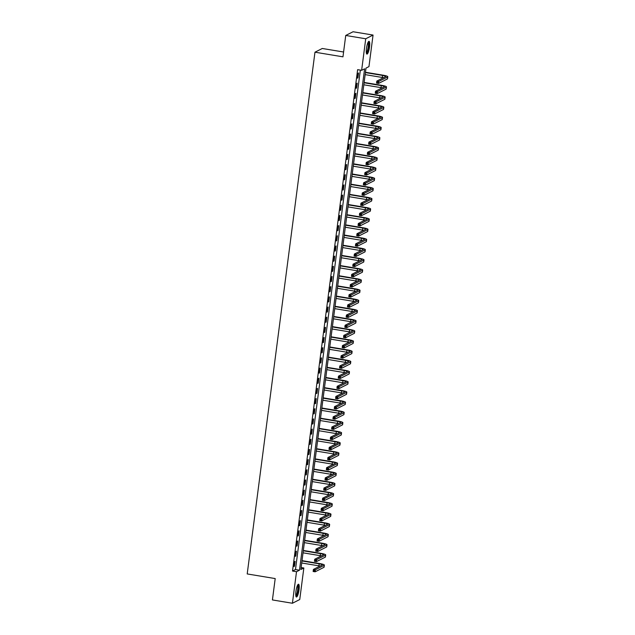 <?xml version="1.0" encoding="UTF-8"?>
<svg xmlns="http://www.w3.org/2000/svg" width="635" height="635" viewBox="0 0 635 635"><rect width="100%" height="100%" fill="white"/><g stroke="black" fill="none" stroke-linecap="round" stroke-linejoin="round"><path stroke-width="0.95" d="M295.942 591.391A6.477 1.413 -80.6 0 1 298.537 584.216A6.477 1.413 -80.6 0 1 299.029 589.82A6.477 1.413 -80.6 0 1 296.426 597.003A6.477 1.413 -80.6 0 1 295.942 591.391M366.451 48.49A6.477 1.413 -80.6 0 1 369.054 41.315A6.477 1.413 -80.6 0 1 369.538 46.919A6.477 1.413 -80.6 0 1 366.935 54.094A6.477 1.413 -80.6 0 1 366.451 48.49M343.591 52.006L322.286 48.482L314.968 52.197L247.205 573.937L275.201 578.572L272.423 599.94L292.417 603.25L296.513 571.706L299.482 570.206L364.601 68.81L361.632 70.318L365.728 38.775L373.055 35.06L368.959 66.604L365.99 68.112L300.871 569.5L303.84 567.992L299.744 599.535L292.417 603.25M314.968 52.197L342.963 56.832L345.734 35.465L353.06 31.75L373.055 35.06M301.125 567.539L303.84 567.992M361.632 70.318L357.632 69.659L292.513 571.048L295.489 569.539L360.355 70.104M358.045 73.247L357.41 78.129L357.91 77.883L358.545 73.001L358.045 73.247M356.727 83.423L356.092 88.305L356.584 88.059L357.219 83.169L356.727 83.423M355.402 93.599L354.767 98.481L355.267 98.227L355.902 93.345L355.402 93.599M354.084 103.775L353.449 108.656L353.941 108.402L354.576 103.521L354.084 103.775M352.758 113.943L352.131 118.832L352.623 118.578L353.258 113.697L352.758 113.943M351.441 124.119L350.806 129.008L351.298 128.754L351.933 123.873L351.441 124.119M350.115 134.295L349.488 139.176L349.98 138.93L350.615 134.041L350.115 134.295M348.798 144.47L348.163 149.352L348.655 149.098L349.29 144.216L348.798 144.47M347.48 154.646L346.845 159.528L347.337 159.274L347.972 154.392L347.48 154.646M346.154 164.814L345.519 169.704L346.012 169.45L346.647 164.568L346.154 164.814M344.837 174.99L344.202 179.88L344.694 179.626L345.329 174.744L344.837 174.99M343.511 185.166L342.876 190.048L343.376 189.802L344.003 184.912L343.511 185.166M342.194 195.342L341.559 200.223L342.051 199.969L342.686 195.088L342.194 195.342M340.868 205.518L340.233 210.399L340.733 210.145L341.36 205.264L340.868 205.518M339.55 215.686L338.915 220.575L339.408 220.321L340.042 215.44L339.55 215.686M338.225 225.862L337.59 230.751L338.09 230.497L338.725 225.615L338.225 225.862M336.907 236.037L336.272 240.919L336.764 240.673L337.399 235.783L336.907 236.037M335.582 246.213L334.947 251.095L335.447 250.849L336.082 245.959L335.582 246.213M334.264 256.389L333.629 261.271L334.121 261.017L334.756 256.135L334.264 256.389M332.938 266.565L332.303 271.447L332.803 271.193L333.438 266.311L332.938 266.565M331.621 276.733L330.986 281.623L331.478 281.368L332.113 276.487L331.621 276.733M330.295 286.909L329.66 291.79L330.16 291.544L330.795 286.655L330.295 286.909M328.978 297.085L328.343 301.966L328.835 301.72L329.47 296.831L328.978 297.085M327.652 307.261L327.017 312.142L327.517 311.888L328.152 307.007L327.652 307.261M326.334 317.436L325.699 322.318L326.192 322.064L326.827 317.183L326.334 317.436M325.009 327.604L324.382 332.494L324.874 332.24L325.509 327.358L325.009 327.604M323.691 337.78L323.056 342.662L323.548 342.416L324.183 337.534L323.691 337.78M322.366 347.956L321.739 352.838L322.231 352.592L322.866 347.702L322.366 347.956M321.048 358.132L320.413 363.014L320.905 362.76L321.54 357.878L321.048 358.132M319.73 368.308L319.095 373.19L319.588 372.935L320.223 368.054L319.73 368.308M318.405 378.476L317.77 383.365L318.262 383.111L318.897 378.23L318.405 378.476M317.087 388.652L316.452 393.533L316.944 393.287L317.579 388.406L317.087 388.652M315.762 398.828L315.127 403.709L315.627 403.463L316.254 398.574L315.762 398.828M314.444 409.003L313.809 413.885L314.301 413.631L314.936 408.75L314.444 409.003M313.118 419.179L312.483 424.061L312.984 423.807L313.611 418.925L313.118 419.179M311.801 429.347L311.166 434.237L311.658 433.983L312.293 429.101L311.801 429.347M310.475 439.523L309.84 444.405L310.34 444.159L310.975 439.277L310.475 439.523M309.158 449.699L308.523 454.581L309.015 454.335L309.65 449.445L309.158 449.699M307.832 459.875L307.197 464.756L307.697 464.502L308.332 459.621L307.832 459.875M306.514 470.051L305.88 474.932L306.372 474.678L307.007 469.797L306.514 470.051M305.189 480.219L304.554 485.108L305.054 484.854L305.689 479.973L305.189 480.219M303.871 490.395L303.236 495.276L303.728 495.03L304.363 490.149L303.871 490.395M302.546 500.57L301.911 505.452L302.411 505.206L303.046 500.317L302.546 500.57M301.228 510.746L300.593 515.628L301.085 515.374L301.72 510.492L301.228 510.746M299.903 520.922L299.268 525.804L299.768 525.55L300.403 520.668L299.903 520.922M298.585 531.09L297.95 535.98L298.442 535.726L299.077 530.844L298.585 531.09M297.259 541.266L296.624 546.156L297.124 545.902L297.759 541.02L297.259 541.266M295.942 551.442L295.307 556.323L295.799 556.077L296.434 551.188L295.942 551.442M294.616 561.618L293.989 566.499L294.481 566.245L295.116 561.364L294.616 561.618M345.734 35.465L365.728 38.775M292.513 571.048L296.513 571.706M295.489 569.539L299.482 570.206M357.457 77.803L357.91 77.883M356.132 87.979L356.584 88.059M354.814 98.155L355.267 98.227M353.489 108.331L353.941 108.402M352.171 118.507L352.623 118.578M350.845 128.675L351.298 128.754M349.528 138.851L349.98 138.93M348.202 149.027L348.655 149.098M346.885 159.202L347.337 159.274M345.559 169.378L346.012 169.45M344.241 179.546L344.694 179.626M342.924 189.722L343.376 189.802M341.598 199.898L342.051 199.969M340.281 210.074L340.733 210.145M338.955 220.25L339.408 220.321M337.637 230.418L338.09 230.497M336.312 240.594L336.764 240.673M334.994 250.769L335.447 250.849M333.669 260.945L334.121 261.017M332.351 271.121L332.803 271.193M331.026 281.289L331.478 281.368M329.708 291.465L330.16 291.544M328.382 301.641L328.835 301.72M327.065 311.817L327.517 311.888M325.739 321.993L326.192 322.064M324.421 332.168L324.874 332.24M323.096 342.336L323.548 342.416M321.778 352.512L322.231 352.592M320.453 362.688L320.905 362.76M319.135 372.864L319.588 372.935M317.81 383.04L318.262 383.111M316.492 393.208L316.944 393.287M315.166 403.384L315.627 403.463M313.849 413.56L314.301 413.631M312.531 423.736L312.984 423.807M311.206 433.911L311.658 433.983M309.888 444.079L310.34 444.159M308.562 454.255L309.015 454.335M307.245 464.431L307.697 464.502M305.919 474.607L306.372 474.678M304.602 484.783L305.054 484.854M303.276 494.951L303.728 495.03M301.958 505.127L302.411 505.206M300.633 515.303L301.085 515.374M299.315 525.478L299.768 525.55M297.99 535.654L298.442 535.726M296.672 545.822L297.124 545.902M295.346 555.998L295.799 556.077M294.029 566.174L294.481 566.245M377.881 82.042L377.079 81.907L376.976 82.725L377.777 82.86L378.817 81.399L378.555 83.439L376.555 83.106L376.817 81.074L378.817 81.399L387.62 76.938A6.231 0.96 7.4 0 0 387.794 76.748A6.231 0.96 7.4 0 0 383.103 75.192L365.45 72.263M365.411 72.588L382.611 75.438A4.151 0.643 -172.6 0 1 385.739 76.478A4.151 0.643 -172.6 0 1 385.62 76.605L376.817 81.074L377.079 81.907M365.141 74.628L382.341 77.478A4.151 0.643 -172.6 0 1 383.476 77.692M377.777 82.86L378.555 83.439L387.35 78.97A6.231 0.96 7.4 0 0 387.533 78.78L387.794 76.748M376.555 83.106L376.976 82.725M376.563 92.218L375.761 92.083L375.65 92.9L376.452 93.028L377.5 91.575L377.23 93.607L375.229 93.281L375.499 91.242L377.5 91.575L386.294 87.106A6.231 0.96 7.4 0 0 386.477 86.916A6.231 0.96 7.4 0 0 381.786 85.36L364.133 82.439M364.085 82.764L381.286 85.614A4.151 0.643 -172.6 0 1 384.413 86.654A4.151 0.643 -172.6 0 1 384.294 86.781L375.499 91.242L375.761 92.083M363.823 84.804L381.024 87.646A4.151 0.643 -172.6 0 1 382.151 87.868M376.452 93.028L377.23 93.607L386.032 89.146A6.231 0.96 7.4 0 0 386.215 88.956L386.477 86.916M375.229 93.281L375.65 92.9M375.237 102.394L374.436 102.259L374.332 103.076L375.134 103.203L376.174 101.751L375.912 103.783L373.912 103.449L374.174 101.417L376.174 101.751L384.977 97.282A6.231 0.96 7.4 0 0 385.151 97.091A6.231 0.96 7.4 0 0 380.46 95.536L362.807 92.615M362.768 92.94L379.968 95.79A4.151 0.643 -172.6 0 1 383.095 96.83A4.151 0.643 -172.6 0 1 382.976 96.957L374.174 101.417L374.436 102.259M362.498 94.972L379.698 97.822A4.151 0.643 -172.6 0 1 380.833 98.036M375.134 103.203L375.912 103.783L384.707 99.322A6.231 0.96 7.4 0 0 384.889 99.131L385.151 97.091M373.912 103.449L374.332 103.076M373.92 112.562L373.118 112.435L373.015 113.244L373.809 113.379L374.856 111.927L374.587 113.959L372.586 113.625L372.856 111.593L374.856 111.927L383.651 107.458A6.231 0.96 7.4 0 0 383.834 107.267A6.231 0.96 7.4 0 0 379.143 105.712L361.49 102.791M361.442 103.116L378.643 105.966A4.151 0.643 -172.6 0 1 381.77 106.998A4.151 0.643 -172.6 0 1 381.651 107.124L372.856 111.593L373.118 112.435M361.18 105.148L378.381 107.998A4.151 0.643 -172.6 0 1 379.508 108.212M373.809 113.379L374.587 113.959L383.389 109.49A6.231 0.96 7.4 0 0 383.572 109.299L383.834 107.267M372.586 113.625L373.015 113.244M372.594 122.738L371.792 122.611L371.689 123.42L372.491 123.555L373.531 122.095L373.269 124.135L371.269 123.801L371.531 121.769L373.531 122.095L382.333 117.634A6.231 0.96 7.4 0 0 382.508 117.443A6.231 0.96 7.4 0 0 377.817 115.887L360.164 112.966M360.124 113.292L377.325 116.134A4.151 0.643 -172.6 0 1 380.452 117.173A4.151 0.643 -172.6 0 1 380.333 117.3L371.531 121.769L371.792 122.611M359.854 115.324L377.055 118.173A4.151 0.643 -172.6 0 1 378.19 118.388M372.491 123.555L373.269 124.135L382.064 119.666A6.231 0.96 7.4 0 0 382.246 119.475L382.508 117.443M371.269 123.801L371.689 123.42M368.205 42.061A5.604 1.222 -80.6 0 1 368.641 42.497A5.604 1.222 -80.6 0 1 368.348 48.935A5.604 1.222 -80.6 0 1 366.379 53.11M366.3 52.618A5.191 1.135 99.4 0 0 367.983 48.22A5.191 1.135 99.4 0 0 368.141 42.815A5.191 1.135 99.4 0 0 367.975 42.513M366.625 53.848A6.437 1.405 99.4 0 0 368.657 48.292A6.437 1.405 99.4 0 0 368.832 41.743A6.437 1.405 99.4 0 0 368.681 41.45M297.696 584.962A5.604 1.222 -80.6 0 1 298.18 589.82A5.604 1.222 -80.6 0 1 295.862 596.019M295.791 595.519A5.191 1.135 99.4 0 0 297.68 589.804A5.191 1.135 99.4 0 0 297.466 585.414M296.116 596.749A6.437 1.405 99.4 0 0 298.379 589.725A6.437 1.405 99.4 0 0 298.172 584.351M371.277 132.913L370.475 132.778L370.372 133.596L371.165 133.731L372.213 132.27L371.943 134.31L369.943 133.977L370.213 131.945L372.213 132.27L381.008 127.81A6.231 0.96 7.4 0 0 381.19 127.619A6.231 0.96 7.4 0 0 376.499 126.063L358.846 123.134M358.799 123.46L375.999 126.309A4.151 0.643 -172.6 0 1 379.127 127.349A4.151 0.643 -172.6 0 1 379.008 127.476L370.213 131.945L370.475 132.778M358.537 125.5L375.737 128.349A4.151 0.643 -172.6 0 1 376.865 128.564M371.165 133.731L371.943 134.31L380.746 129.842A6.231 0.96 7.4 0 0 380.929 129.651L381.19 127.619M369.943 133.977L370.372 133.596M369.951 143.089L369.149 142.954L369.046 143.772L369.848 143.899L370.888 142.446L370.626 144.478L368.625 144.153L368.887 142.113L370.888 142.446L379.69 137.978A6.231 0.96 7.4 0 0 379.865 137.787A6.231 0.96 7.4 0 0 375.174 136.231L357.521 133.31M357.481 133.636L374.682 136.485A4.151 0.643 -172.6 0 1 377.809 137.525A4.151 0.643 -172.6 0 1 377.69 137.652L368.887 142.113L369.149 142.954M357.219 135.676L374.412 138.517A4.151 0.643 -172.6 0 1 375.547 138.74M369.848 143.899L370.626 144.478L379.428 140.017A6.231 0.96 7.4 0 0 379.603 139.827L379.865 137.787M368.625 144.153L369.046 143.772M368.633 153.265L367.832 153.13L367.728 153.948L368.522 154.075L369.57 152.622L369.3 154.654L367.3 154.329L367.57 152.289L369.57 152.622L378.365 148.153A6.231 0.96 7.4 0 0 378.547 147.963A6.231 0.96 7.4 0 0 373.856 146.407L356.203 143.486M356.156 143.812L373.356 146.661A4.151 0.643 -172.6 0 1 376.491 147.701A4.151 0.643 -172.6 0 1 376.365 147.828L367.57 152.289L367.832 153.13M355.894 145.844L373.094 148.693A4.151 0.643 -172.6 0 1 374.229 148.915M368.522 154.075L369.3 154.654L378.103 150.193A6.231 0.96 7.4 0 0 378.285 150.003L378.547 147.963M367.3 154.329L367.728 153.948M367.308 163.441L366.506 163.306L366.403 164.116L367.205 164.251L368.244 162.798L367.983 164.83L365.982 164.497L366.244 162.465L368.244 162.798L377.047 158.329A6.231 0.96 7.4 0 0 377.23 158.139A6.231 0.96 7.4 0 0 372.531 156.583L354.878 153.662M354.838 153.987L372.039 156.837A4.151 0.643 -172.6 0 1 375.166 157.869A4.151 0.643 -172.6 0 1 375.047 157.996L366.244 162.465L366.506 163.306M354.576 156.019L371.777 158.869A4.151 0.643 -172.6 0 1 372.904 159.083M367.205 164.251L367.983 164.83L376.785 160.361A6.231 0.96 7.4 0 0 376.96 160.171L377.23 158.139M365.982 164.497L366.403 164.116M365.99 173.609L365.188 173.482L365.085 174.292L365.879 174.427L366.927 172.966L366.657 175.006L364.665 174.673L364.927 172.641L366.927 172.966L375.722 168.505A6.231 0.96 7.4 0 0 375.904 168.315A6.231 0.96 7.4 0 0 371.213 166.759L353.56 163.838M353.512 164.163L370.713 167.005A4.151 0.643 -172.6 0 1 373.848 168.045A4.151 0.643 -172.6 0 1 373.721 168.172L364.927 172.641L365.188 173.482M353.25 166.195L370.451 169.045A4.151 0.643 -172.6 0 1 371.586 169.259M365.879 174.427L366.657 175.006L375.46 170.537A6.231 0.96 7.4 0 0 375.642 170.347L375.904 168.315M364.665 174.673L365.085 174.292M364.665 183.785L363.863 183.65L363.76 184.468L364.561 184.602L365.601 183.142L365.339 185.182L363.339 184.848L363.601 182.816L365.601 183.142L374.404 178.681A6.231 0.96 7.4 0 0 374.587 178.491A6.231 0.96 7.4 0 0 369.887 176.935L352.234 174.006M352.195 174.331L369.395 177.181A4.151 0.643 -172.6 0 1 372.523 178.221A4.151 0.643 -172.6 0 1 372.404 178.348L363.601 182.816L363.863 183.65M351.933 176.371L369.133 179.221A4.151 0.643 -172.6 0 1 370.261 179.435M364.561 184.602L365.339 185.182L374.142 180.713A6.231 0.96 7.4 0 0 374.317 180.523L374.587 178.491M363.339 184.848L363.76 184.468M363.347 193.961L362.545 193.826L362.442 194.643L363.236 194.77L364.284 193.318L364.014 195.35L362.021 195.024L362.283 192.984L364.284 193.318L373.078 188.849A6.231 0.96 7.4 0 0 373.261 188.659A6.231 0.96 7.4 0 0 368.57 187.103L350.917 184.182M350.869 184.507L368.07 187.357A4.151 0.643 -172.6 0 1 371.205 188.397A4.151 0.643 -172.6 0 1 371.086 188.524L362.283 192.984L362.545 193.826M350.607 186.547L367.808 189.389A4.151 0.643 -172.6 0 1 368.943 189.611M363.236 194.77L364.014 195.35L372.816 190.889A6.231 0.96 7.4 0 0 372.999 190.698L373.261 188.659M362.021 195.024L362.442 194.643M362.021 204.137L361.228 204.002L361.117 204.819L361.918 204.946L362.958 203.494L362.696 205.526L360.696 205.2L360.958 203.16L362.958 203.494L371.761 199.025A6.231 0.96 7.4 0 0 371.943 198.834A6.231 0.96 7.4 0 0 367.244 197.279L349.591 194.358M349.552 194.683L366.752 197.533A4.151 0.643 -172.6 0 1 369.88 198.572A4.151 0.643 -172.6 0 1 369.76 198.699L360.958 203.16L361.228 204.002M349.29 196.715L366.49 199.565A4.151 0.643 -172.6 0 1 367.617 199.787M361.918 204.946L362.696 205.526L371.499 201.065A6.231 0.96 7.4 0 0 371.673 200.874L371.943 198.834M360.696 205.2L361.117 204.819M360.704 214.312L359.902 214.178L359.799 214.987L360.601 215.122L361.64 213.67L361.378 215.702L359.378 215.368L359.64 213.336L361.64 213.67L370.435 209.201A6.231 0.96 7.4 0 0 370.618 209.01A6.231 0.96 7.4 0 0 365.927 207.454L348.274 204.534M348.226 204.859L365.427 207.708A4.151 0.643 -172.6 0 1 368.562 208.74A4.151 0.643 -172.6 0 1 368.443 208.867L359.64 213.336L359.902 214.178M347.964 206.891L365.165 209.74A4.151 0.643 -172.6 0 1 366.3 209.955M360.601 215.122L361.378 215.702L370.173 211.233A6.231 0.96 7.4 0 0 370.356 211.042L370.618 209.01M359.378 215.368L359.799 214.987M359.378 224.48L358.584 224.353L358.473 225.163L359.275 225.298L360.315 223.837L360.053 225.877L358.053 225.544L358.315 223.512L360.315 223.837L369.118 219.377A6.231 0.96 7.4 0 0 369.3 219.186A6.231 0.96 7.4 0 0 364.601 217.63L346.948 214.709M346.908 215.035L364.109 217.876A4.151 0.643 -172.6 0 1 367.236 218.916A4.151 0.643 -172.6 0 1 367.117 219.043L358.315 223.512L358.584 224.353M346.647 217.067L363.847 219.916A4.151 0.643 -172.6 0 1 364.974 220.131M359.275 225.298L360.053 225.877L368.856 221.409A6.231 0.96 7.4 0 0 369.03 221.218L369.3 219.186M358.053 225.544L358.473 225.163M358.061 234.656L357.259 234.521L357.156 235.339L357.957 235.474L358.997 234.013L358.735 236.053L356.735 235.72L356.997 233.688L358.997 234.013L367.8 229.552A6.231 0.96 7.4 0 0 367.975 229.362A6.231 0.96 7.4 0 0 363.284 227.806L345.63 224.877M345.591 225.203L362.783 228.052A4.151 0.643 -172.6 0 1 365.919 229.092A4.151 0.643 -172.6 0 1 365.8 229.219L356.997 233.688L357.259 234.521M345.321 227.243L362.522 230.092A4.151 0.643 -172.6 0 1 363.657 230.307M357.957 235.474L358.735 236.053L367.53 231.584A6.231 0.96 7.4 0 0 367.713 231.394L367.975 229.362M356.735 235.72L357.156 235.339M356.735 244.832L355.941 244.697L355.83 245.515L356.632 245.65L357.672 244.189L357.41 246.221L355.409 245.896L355.671 243.856L357.672 244.189L366.474 239.728A6.231 0.96 7.4 0 0 366.657 239.53A6.231 0.96 7.4 0 0 361.958 237.974L344.305 235.053M344.265 235.379L361.466 238.228A4.151 0.643 -172.6 0 1 364.593 239.268A4.151 0.643 -172.6 0 1 364.474 239.395L355.671 243.856L355.941 244.697M344.003 237.419L361.204 240.26A4.151 0.643 -172.6 0 1 362.331 240.482M356.632 245.65L357.41 246.221L366.212 241.76A6.231 0.96 7.4 0 0 366.387 241.57L366.657 239.53M355.409 245.896L355.83 245.515M355.417 255.008L354.616 254.873L354.513 255.691L355.314 255.818L356.354 254.365L356.092 256.397L354.092 256.072L354.354 254.032L356.354 254.365L365.157 249.896A6.231 0.96 7.4 0 0 365.331 249.706A6.231 0.96 7.4 0 0 360.64 248.15L342.987 245.229M342.948 245.554L360.148 248.404A4.151 0.643 -172.6 0 1 363.276 249.444A4.151 0.643 -172.6 0 1 363.156 249.571L354.354 254.032L354.616 254.873M342.678 247.587L359.878 250.436A4.151 0.643 -172.6 0 1 361.013 250.658M355.314 255.818L356.092 256.397L364.887 251.936A6.231 0.96 7.4 0 0 365.069 251.746L365.331 249.706M354.092 256.072L354.513 255.691M354.092 265.184L353.298 265.049L353.187 265.859L353.989 265.994L355.028 264.541L354.767 266.573L352.766 266.24L353.036 264.208L355.028 264.541L363.831 260.072A6.231 0.96 7.4 0 0 364.014 259.882A6.231 0.96 7.4 0 0 359.315 258.326L341.662 255.405M341.622 255.73L358.823 258.58A4.151 0.643 -172.6 0 1 361.95 259.612A4.151 0.643 -172.6 0 1 361.831 259.739L353.036 264.208L353.298 265.049M341.36 257.762L358.561 260.612A4.151 0.643 -172.6 0 1 359.688 260.826M353.989 265.994L354.767 266.573L363.569 262.104A6.231 0.96 7.4 0 0 363.744 261.914L364.014 259.882M352.766 266.24L353.187 265.859M352.774 275.352L351.973 275.225L351.869 276.034L352.671 276.169L353.711 274.717L353.449 276.749L351.449 276.416L351.711 274.383L353.711 274.717L362.514 270.248A6.231 0.96 7.4 0 0 362.688 270.058A6.231 0.96 7.4 0 0 357.997 268.502L340.344 265.581M340.304 265.906L357.505 268.756A4.151 0.643 -172.6 0 1 360.632 269.788A4.151 0.643 -172.6 0 1 360.513 269.915L351.711 274.383L351.973 275.225M340.035 267.938L357.235 270.788A4.151 0.643 -172.6 0 1 358.37 271.002M352.671 276.169L353.449 276.749L362.244 272.28A6.231 0.96 7.4 0 0 362.426 272.09L362.688 270.058M351.449 276.416L351.869 276.034M351.449 285.528L350.655 285.393L350.544 286.21L351.345 286.345L352.385 284.885L352.123 286.925L350.123 286.591L350.393 284.559L352.385 284.885L361.188 280.424A6.231 0.96 7.4 0 0 361.371 280.233A6.231 0.96 7.4 0 0 356.672 278.678L339.019 275.749M338.979 276.082L356.179 278.924A4.151 0.643 -172.6 0 1 359.307 279.964A4.151 0.643 -172.6 0 1 359.188 280.091L350.393 284.559L350.655 285.393M338.717 278.114L355.917 280.964A4.151 0.643 -172.6 0 1 357.045 281.178M351.345 286.345L352.123 286.925L360.926 282.456A6.231 0.96 7.4 0 0 361.101 282.265L361.371 280.233M350.123 286.591L350.544 286.21M350.131 295.704L349.329 295.569L349.226 296.386L350.028 296.521L351.068 295.061L350.806 297.093L348.805 296.767L349.067 294.727L351.068 295.061L359.87 290.6A6.231 0.96 7.4 0 0 360.045 290.409A6.231 0.96 7.4 0 0 355.354 288.846L337.701 285.925M337.661 286.25L354.862 289.1A4.151 0.643 -172.6 0 1 357.989 290.139A4.151 0.643 -172.6 0 1 357.87 290.266L349.067 294.727L349.329 295.569M337.391 288.29L354.592 291.132A4.151 0.643 -172.6 0 1 355.727 291.354M350.028 296.521L350.806 297.093L359.601 292.632A6.231 0.96 7.4 0 0 359.783 292.441L360.045 290.409M348.805 296.767L349.226 296.386M348.813 305.88L348.012 305.745L347.901 306.562L348.702 306.689L349.75 305.237L349.48 307.269L347.48 306.943L347.75 304.903L349.75 305.237L358.545 300.768A6.231 0.96 7.4 0 0 358.727 300.577A6.231 0.96 7.4 0 0 354.028 299.022L336.383 296.101M336.336 296.426L353.536 299.276A4.151 0.643 -172.6 0 1 356.664 300.315A4.151 0.643 -172.6 0 1 356.545 300.442L347.75 304.903L348.012 305.745M336.074 298.458L353.274 301.308A4.151 0.643 -172.6 0 1 354.401 301.53M348.702 306.689L349.48 307.269L358.283 302.808A6.231 0.96 7.4 0 0 358.465 302.617L358.727 300.577M347.48 306.943L347.901 306.562M347.488 316.055L346.686 315.92L346.583 316.73L347.385 316.865L348.424 315.412L348.163 317.444L346.162 317.111L346.424 315.079L348.424 315.412L357.227 310.944A6.231 0.96 7.4 0 0 357.402 310.753A6.231 0.96 7.4 0 0 352.711 309.197L335.058 306.276M335.018 306.602L352.219 309.451A4.151 0.643 -172.6 0 1 355.346 310.483A4.151 0.643 -172.6 0 1 355.227 310.61L346.424 315.079L346.686 315.92M334.748 308.634L351.949 311.483A4.151 0.643 -172.6 0 1 353.084 311.698M347.385 316.865L348.163 317.444L356.957 312.984A6.231 0.96 7.4 0 0 357.14 312.785L357.402 310.753M346.162 317.111L346.583 316.73M346.17 326.223L345.369 326.096L345.257 326.906L346.059 327.041L347.107 325.588L346.837 327.62L344.837 327.287L345.107 325.255L347.107 325.588L355.902 321.119A6.231 0.96 7.4 0 0 356.084 320.929A6.231 0.96 7.4 0 0 351.393 319.373L333.74 316.452M333.692 316.778L350.893 319.627A4.151 0.643 -172.6 0 1 354.02 320.659A4.151 0.643 -172.6 0 1 353.901 320.786L345.107 325.255L345.369 326.096M333.431 318.81L350.631 321.659A4.151 0.643 -172.6 0 1 351.758 321.874M346.059 327.041L346.837 327.62L355.64 323.151A6.231 0.96 7.4 0 0 355.822 322.961L356.084 320.929M344.837 327.287L345.257 326.906M344.845 336.399L344.043 336.272L343.94 337.082L344.741 337.217L345.781 335.756L345.519 337.796L343.519 337.463L343.781 335.431L345.781 335.756L354.584 331.295A6.231 0.96 7.4 0 0 354.759 331.105A6.231 0.96 7.4 0 0 350.068 329.549L332.415 326.62M332.375 326.954L349.575 329.795A4.151 0.643 -172.6 0 1 352.703 330.835A4.151 0.643 -172.6 0 1 352.584 330.962L343.781 335.431L344.043 336.272M332.105 328.986L349.306 331.835A4.151 0.643 -172.6 0 1 350.441 332.049M344.741 337.217L345.519 337.796L354.314 333.327A6.231 0.96 7.4 0 0 354.497 333.137L354.759 331.105M343.519 337.463L343.94 337.082M343.527 346.575L342.725 346.44L342.622 347.258L343.416 347.393L344.464 345.932L344.194 347.972L342.194 347.639L342.463 345.599L344.464 345.932L353.258 341.471A6.231 0.96 7.4 0 0 353.441 341.281A6.231 0.96 7.4 0 0 348.75 339.725L331.097 336.796M331.049 337.122L348.25 339.971A4.151 0.643 -172.6 0 1 351.377 341.011A4.151 0.643 -172.6 0 1 351.258 341.138L342.463 345.599L342.725 346.44M330.787 339.161L347.988 342.011A4.151 0.643 -172.6 0 1 349.115 342.225M343.416 347.393L344.194 347.972L352.997 343.503A6.231 0.96 7.4 0 0 353.179 343.313L353.441 341.281M342.194 347.639L342.622 347.258M342.202 356.751L341.4 356.616L341.297 357.434L342.098 357.561L343.138 356.108L342.876 358.14L340.876 357.815L341.138 355.775L343.138 356.108L351.941 351.639A6.231 0.96 7.4 0 0 352.115 351.449A6.231 0.96 7.4 0 0 347.424 349.893L329.771 346.972M329.732 347.297L346.932 350.147A4.151 0.643 -172.6 0 1 350.06 351.187A4.151 0.643 -172.6 0 1 349.941 351.314L341.138 355.775L341.4 356.616M329.462 349.337L346.662 352.179A4.151 0.643 -172.6 0 1 347.797 352.401M342.098 357.561L342.876 358.14L351.679 353.679A6.231 0.96 7.4 0 0 351.853 353.489L352.115 351.449M340.876 357.815L341.297 357.434M340.884 366.927L340.082 366.792L339.979 367.601L340.773 367.736L341.82 366.284L341.551 368.316L339.55 367.983L339.82 365.95L341.82 366.284L350.615 361.815A6.231 0.96 7.4 0 0 350.798 361.625A6.231 0.96 7.4 0 0 346.107 360.069L328.454 357.148M328.406 357.473L345.607 360.323A4.151 0.643 -172.6 0 1 348.742 361.355A4.151 0.643 -172.6 0 1 348.615 361.482L339.82 365.95L340.082 366.792M328.144 359.505L345.345 362.355A4.151 0.643 -172.6 0 1 346.48 362.569M340.773 367.736L341.551 368.316L350.353 363.855A6.231 0.96 7.4 0 0 350.536 363.664L350.798 361.625M339.55 367.983L339.979 367.601M339.558 377.095L338.757 376.968L338.653 377.777L339.455 377.912L340.495 376.46L340.233 378.492L338.233 378.158L338.495 376.126L340.495 376.46L349.298 371.991A6.231 0.96 7.4 0 0 349.472 371.8A6.231 0.96 7.4 0 0 344.781 370.245L327.128 367.324M327.088 367.649L344.289 370.499A4.151 0.643 -172.6 0 1 347.416 371.531A4.151 0.643 -172.6 0 1 347.297 371.658L338.495 376.126L338.757 376.968M326.827 369.681L344.019 372.531A4.151 0.643 -172.6 0 1 345.154 372.745M339.455 377.912L340.233 378.492L349.036 374.023A6.231 0.96 7.4 0 0 349.21 373.832L349.472 371.8M338.233 378.158L338.653 377.777M338.241 387.271L337.439 387.144L337.336 387.953L338.13 388.088L339.177 386.628L338.907 388.668L336.907 388.334L337.177 386.302L339.177 386.628L347.972 382.167A6.231 0.96 7.4 0 0 348.155 381.976A6.231 0.96 7.4 0 0 343.464 380.421L325.811 377.492M325.763 377.825L342.963 380.667A4.151 0.643 -172.6 0 1 346.099 381.706A4.151 0.643 -172.6 0 1 345.972 381.833L337.177 386.302L337.439 387.144M325.501 379.857L342.702 382.707A4.151 0.643 -172.6 0 1 343.837 382.921M338.13 388.088L338.907 388.668L347.71 384.199A6.231 0.96 7.4 0 0 347.893 384.008L348.155 381.976M336.907 388.334L337.336 387.953M336.915 397.447L336.113 397.312L336.01 398.129L336.812 398.264L337.852 396.804L337.59 398.844L335.59 398.51L335.851 396.47L337.852 396.804L346.654 392.343A6.231 0.96 7.4 0 0 346.837 392.152A6.231 0.96 7.4 0 0 342.138 390.596L324.485 387.667M324.445 387.993L341.646 390.842A4.151 0.643 -172.6 0 1 344.773 391.882A4.151 0.643 -172.6 0 1 344.654 392.009L335.851 396.47L336.113 397.312M324.183 390.033L341.384 392.882A4.151 0.643 -172.6 0 1 342.511 393.097M336.812 398.264L337.59 398.844L346.392 394.375A6.231 0.96 7.4 0 0 346.567 394.184L346.837 392.152M335.59 398.51L336.01 398.129M335.597 407.622L334.796 407.487L334.693 408.305L335.486 408.432L336.534 406.979L336.264 409.011L334.272 408.686L334.534 406.646L336.534 406.979L345.329 402.511A6.231 0.96 7.4 0 0 345.511 402.32A6.231 0.96 7.4 0 0 340.82 400.764L323.167 397.843M323.12 398.169L340.32 401.018A4.151 0.643 -172.6 0 1 343.456 402.058A4.151 0.643 -172.6 0 1 343.329 402.185L334.534 406.646L334.796 407.487M322.858 400.209L340.058 403.05A4.151 0.643 -172.6 0 1 341.193 403.273M335.486 408.432L336.264 409.011L345.067 404.551A6.231 0.96 7.4 0 0 345.249 404.36L345.511 402.32M334.272 408.686L334.693 408.305M334.272 417.798L333.478 417.663L333.367 418.481L334.169 418.608L335.209 417.155L334.947 419.187L332.946 418.854L333.208 416.822L335.209 417.155L344.011 412.686A6.231 0.96 7.4 0 0 344.194 412.496A6.231 0.96 7.4 0 0 339.495 410.94L321.842 408.019M321.802 408.345L339.003 411.194A4.151 0.643 -172.6 0 1 342.13 412.226A4.151 0.643 -172.6 0 1 342.011 412.353L333.208 416.822L333.478 417.663M321.54 410.377L338.741 413.226A4.151 0.643 -172.6 0 1 339.868 413.441M334.169 418.608L334.947 419.187L343.749 414.726A6.231 0.96 7.4 0 0 343.924 414.536L344.194 412.496M332.946 418.854L333.367 418.481M332.954 427.966L332.153 427.839L332.049 428.649L332.843 428.784L333.891 427.331L333.621 429.363L331.629 429.03L331.891 426.998L333.891 427.331L342.686 422.862A6.231 0.96 7.4 0 0 342.868 422.672A6.231 0.96 7.4 0 0 338.177 421.116L320.524 418.195M320.477 418.521L337.677 421.37A4.151 0.643 -172.6 0 1 340.812 422.402A4.151 0.643 -172.6 0 1 340.693 422.529L331.891 426.998L332.153 427.839M320.215 420.553L337.415 423.402A4.151 0.643 -172.6 0 1 338.55 423.616M332.843 428.784L333.621 429.363L342.424 424.894A6.231 0.96 7.4 0 0 342.606 424.704L342.868 422.672M331.629 429.03L332.049 428.649M331.629 438.142L330.835 438.015L330.724 438.825L331.526 438.96L332.565 437.499L332.303 439.539L330.303 439.206L330.565 437.174L332.565 437.499L341.368 433.038A6.231 0.96 7.4 0 0 341.551 432.848A6.231 0.96 7.4 0 0 336.852 431.292L319.199 428.371M319.159 428.696L336.359 431.538A4.151 0.643 -172.6 0 1 339.487 432.578A4.151 0.643 -172.6 0 1 339.368 432.705L330.565 437.174L330.835 438.015M318.897 430.728L336.098 433.578A4.151 0.643 -172.6 0 1 337.225 433.792M331.526 438.96L332.303 439.539L341.106 435.07A6.231 0.96 7.4 0 0 341.281 434.88L341.551 432.848M330.303 439.206L330.724 438.825M330.311 448.318L329.509 448.183L329.406 449.001L330.208 449.135L331.248 447.675L330.986 449.715L328.986 449.382L329.248 447.35L331.248 447.675L340.05 443.214A6.231 0.96 7.4 0 0 340.225 443.024A6.231 0.96 7.4 0 0 335.534 441.468L317.881 438.539M317.833 438.864L335.034 441.714A4.151 0.643 -172.6 0 1 338.169 442.754A4.151 0.643 -172.6 0 1 338.05 442.881L329.248 447.35L329.509 448.183M317.571 440.904L334.772 443.754A4.151 0.643 -172.6 0 1 335.907 443.968M330.208 449.135L330.986 449.715L339.781 445.246A6.231 0.96 7.4 0 0 339.963 445.056L340.225 443.024M328.986 449.382L329.406 449.001M328.986 458.494L328.192 458.359L328.081 459.176L328.882 459.303L329.922 457.851L329.66 459.883L327.66 459.557L327.922 457.517L329.922 457.851L338.725 453.382A6.231 0.96 7.4 0 0 338.907 453.192A6.231 0.96 7.4 0 0 334.208 451.636L316.555 448.715M316.516 449.04L333.716 451.89A4.151 0.643 -172.6 0 1 336.844 452.93A4.151 0.643 -172.6 0 1 336.725 453.057L327.922 457.517L328.192 458.359M316.254 451.08L333.454 453.922A4.151 0.643 -172.6 0 1 334.581 454.144M328.882 459.303L329.66 459.883L338.463 455.422A6.231 0.96 7.4 0 0 338.638 455.231L338.907 453.192M327.66 459.557L328.081 459.176M327.668 468.67L326.866 468.535L326.763 469.352L327.565 469.479L328.605 468.027L328.343 470.059L326.342 469.725L326.604 467.693L328.605 468.027L337.407 463.558A6.231 0.96 7.4 0 0 337.582 463.367A6.231 0.96 7.4 0 0 332.891 461.812L315.238 458.891M315.198 459.216L332.391 462.066A4.151 0.643 -172.6 0 1 335.526 463.098A4.151 0.643 -172.6 0 1 335.407 463.233L326.604 467.693L326.866 468.535M314.928 461.248L332.129 464.098A4.151 0.643 -172.6 0 1 333.264 464.312M327.565 469.479L328.343 470.059L337.137 465.598A6.231 0.96 7.4 0 0 337.32 465.407L337.582 463.367M326.342 469.725L326.763 469.352M326.342 478.838L325.549 478.711L325.438 479.52L326.239 479.655L327.279 478.203L327.017 480.235L325.017 479.901L325.279 477.869L327.279 478.203L336.082 473.734A6.231 0.96 7.4 0 0 336.264 473.543A6.231 0.96 7.4 0 0 331.565 471.988L313.912 469.067M313.873 469.392L331.073 472.242A4.151 0.643 -172.6 0 1 334.2 473.273A4.151 0.643 -172.6 0 1 334.081 473.4L325.279 477.869L325.549 478.711M313.611 471.424L330.811 474.274A4.151 0.643 -172.6 0 1 331.938 474.488M326.239 479.655L327.017 480.235L335.82 475.766A6.231 0.96 7.4 0 0 335.994 475.575L336.264 473.543M325.017 479.901L325.438 479.52M325.025 489.014L324.223 488.886L324.12 489.696L324.922 489.831L325.961 488.371L325.699 490.411L323.699 490.077L323.961 488.045L325.961 488.371L334.764 483.91A6.231 0.96 7.4 0 0 334.939 483.719A6.231 0.96 7.4 0 0 330.248 482.163L312.595 479.242M312.555 479.568L329.755 482.409A4.151 0.643 -172.6 0 1 332.883 483.449A4.151 0.643 -172.6 0 1 332.764 483.576L323.961 488.045L324.223 488.886M312.285 481.6L329.486 484.449A4.151 0.643 -172.6 0 1 330.621 484.664M324.922 489.831L325.699 490.411L334.494 485.942A6.231 0.96 7.4 0 0 334.677 485.751L334.939 483.719M323.699 490.077L324.12 489.696M323.699 499.189L322.905 499.054L322.794 499.872L323.596 500.007L324.636 498.546L324.374 500.586L322.374 500.253L322.644 498.221L324.636 498.546L333.438 494.086A6.231 0.96 7.4 0 0 333.621 493.895A6.231 0.96 7.4 0 0 328.922 492.339L311.269 489.41M311.229 489.736L328.43 492.585A4.151 0.643 -172.6 0 1 331.557 493.625A4.151 0.643 -172.6 0 1 331.438 493.752L322.644 498.221L322.905 499.054M310.967 491.776L328.168 494.625A4.151 0.643 -172.6 0 1 329.295 494.84M323.596 500.007L324.374 500.586L333.177 496.118A6.231 0.96 7.4 0 0 333.351 495.927L333.621 493.895M322.374 500.253L322.794 499.872M322.382 509.365L321.58 509.23L321.477 510.048L322.278 510.175L323.318 508.722L323.056 510.754L321.056 510.429L321.318 508.389L323.318 508.722L332.121 504.253A6.231 0.96 7.4 0 0 332.295 504.063A6.231 0.96 7.4 0 0 327.604 502.507L309.951 499.586M309.912 499.912L327.112 502.761A4.151 0.643 -172.6 0 1 330.24 503.801A4.151 0.643 -172.6 0 1 330.121 503.928L321.318 508.389L321.58 509.23M309.642 501.952L326.842 504.793A4.151 0.643 -172.6 0 1 327.977 505.015M322.278 510.175L323.056 510.754L331.851 506.293A6.231 0.96 7.4 0 0 332.034 506.103L332.295 504.063M321.056 510.429L321.477 510.048M321.064 519.541L320.262 519.406L320.151 520.224L320.953 520.351L321.993 518.898L321.731 520.93L319.73 520.605L320 518.565L321.993 518.898L330.795 514.429A6.231 0.96 7.4 0 0 330.978 514.239A6.231 0.96 7.4 0 0 326.279 512.683L308.626 509.762M308.586 510.088L325.787 512.937A4.151 0.643 -172.6 0 1 328.914 513.977A4.151 0.643 -172.6 0 1 328.795 514.104L320 518.565L320.262 519.406M308.324 512.12L325.525 514.969A4.151 0.643 -172.6 0 1 326.652 515.191M320.953 520.351L321.731 520.93L330.533 516.469A6.231 0.96 7.4 0 0 330.716 516.279L330.978 514.239M319.73 520.605L320.151 520.224M319.738 529.717L318.937 529.582L318.834 530.392L319.635 530.527L320.675 529.074L320.413 531.106L318.413 530.773L318.675 528.741L320.675 529.074L329.478 524.605A6.231 0.96 7.4 0 0 329.652 524.415A6.231 0.96 7.4 0 0 324.961 522.859L307.308 519.938M307.269 520.263L324.469 523.113A4.151 0.643 -172.6 0 1 327.596 524.145A4.151 0.643 -172.6 0 1 327.477 524.272L318.675 528.741L318.937 529.582M306.999 522.295L324.199 525.145A4.151 0.643 -172.6 0 1 325.334 525.359M319.635 530.527L320.413 531.106L329.208 526.637A6.231 0.96 7.4 0 0 329.39 526.447L329.652 524.415M318.413 530.773L318.834 530.392M318.421 539.885L317.619 539.758L317.508 540.568L318.31 540.702L319.357 539.242L319.087 541.282L317.087 540.949L317.357 538.917L319.357 539.242L328.152 534.781A6.231 0.96 7.4 0 0 328.335 534.591A6.231 0.96 7.4 0 0 323.644 533.035L305.991 530.114M305.943 530.439L323.144 533.281A4.151 0.643 -172.6 0 1 326.271 534.321A4.151 0.643 -172.6 0 1 326.152 534.448L317.357 538.917L317.619 539.758M305.681 532.471L322.882 535.321A4.151 0.643 -172.6 0 1 324.009 535.535M318.31 540.702L319.087 541.282L327.89 536.813A6.231 0.96 7.4 0 0 328.073 536.623L328.335 534.591M317.087 540.949L317.508 540.568M317.095 550.061L316.293 549.926L316.19 550.743L316.992 550.878L318.032 549.418L317.77 551.458L315.77 551.124L316.032 549.092L318.032 549.418L326.834 544.957A6.231 0.96 7.4 0 0 327.009 544.767A6.231 0.96 7.4 0 0 322.318 543.211L304.665 540.282M304.625 540.607L321.826 543.457A4.151 0.643 -172.6 0 1 324.953 544.497A4.151 0.643 -172.6 0 1 324.834 544.624L316.032 549.092L316.293 549.926M304.356 542.647L321.556 545.497A4.151 0.643 -172.6 0 1 322.691 545.711M316.992 550.878L317.77 551.458L326.565 546.989A6.231 0.96 7.4 0 0 326.747 546.798L327.009 544.767M315.77 551.124L316.19 550.743M315.778 560.237L314.976 560.102L314.873 560.919L315.666 561.046L316.714 559.594L316.444 561.626L314.444 561.3L314.714 559.26L316.714 559.594L325.509 555.125A6.231 0.96 7.4 0 0 325.691 554.934A6.231 0.96 7.4 0 0 321 553.379L303.347 550.458M303.3 550.783L320.5 553.633A4.151 0.643 -172.6 0 1 323.628 554.672A4.151 0.643 -172.6 0 1 323.509 554.799L314.714 559.26L314.976 560.102M303.038 552.823L320.238 555.665A4.151 0.643 -172.6 0 1 321.366 555.887M315.666 561.046L316.444 561.626L325.247 557.165A6.231 0.96 7.4 0 0 325.43 556.974L325.691 554.934M314.444 561.3L314.873 560.919M314.452 570.413L313.65 570.278L313.547 571.095L314.349 571.222L315.389 569.77L315.127 571.802L313.126 571.476L313.388 569.436L315.389 569.77L324.191 565.301A6.231 0.96 7.4 0 0 324.366 565.11A6.231 0.96 7.4 0 0 319.675 563.555L302.022 560.634M301.982 560.959L319.183 563.809A4.151 0.643 -172.6 0 1 322.31 564.848A4.151 0.643 -172.6 0 1 322.191 564.975L313.388 569.436L313.65 570.278M301.712 562.991L318.913 565.841A4.151 0.643 -172.6 0 1 320.048 566.063M314.349 571.222L315.127 571.802L323.921 567.341A6.231 0.96 7.4 0 0 324.104 567.15L324.366 565.11M313.126 571.476L313.547 571.095M382.611 75.438L382.341 77.478M387.62 76.938L387.35 78.97M381.286 85.614L381.024 87.646M386.294 87.106L386.032 89.146M379.968 95.79L379.698 97.822M384.977 97.282L384.707 99.322M378.643 105.966L378.381 107.998M383.651 107.458L383.389 109.49M377.325 116.134L377.055 118.173M382.333 117.634L382.064 119.666M375.999 126.309L375.737 128.349M381.008 127.81L380.746 129.842M374.682 136.485L374.412 138.517M379.69 137.978L379.428 140.017M373.356 146.661L373.094 148.693M378.365 148.153L378.103 150.193M372.039 156.837L371.777 158.869M377.047 158.329L376.785 160.361M370.713 167.005L370.451 169.045M375.722 168.505L375.46 170.537M369.395 177.181L369.133 179.221M374.404 178.681L374.142 180.713M368.07 187.357L367.808 189.389M373.078 188.849L372.816 190.889M366.752 197.533L366.49 199.565M371.761 199.025L371.499 201.065M365.427 207.708L365.165 209.74M370.435 209.201L370.173 211.233M364.109 217.876L363.847 219.916M369.118 219.377L368.856 221.409M362.783 228.052L362.522 230.092M367.8 229.552L367.53 231.584M361.466 238.228L361.204 240.26M366.474 239.728L366.212 241.76M360.148 248.404L359.878 250.436M365.157 249.896L364.887 251.936M358.823 258.58L358.561 260.612M363.831 260.072L363.569 262.104M357.505 268.756L357.235 270.788M362.514 270.248L362.244 272.28M356.179 278.924L355.917 280.964M361.188 280.424L360.926 282.456M354.862 289.1L354.592 291.132M359.87 290.6L359.601 292.632M353.536 299.276L353.274 301.308M358.545 300.768L358.283 302.808M352.219 309.451L351.949 311.483M357.227 310.944L356.957 312.984M350.893 319.627L350.631 321.659M355.902 321.119L355.64 323.151M349.575 329.795L349.306 331.835M354.584 331.295L354.314 333.327M348.25 339.971L347.988 342.011M353.258 341.471L352.997 343.503M346.932 350.147L346.662 352.179M351.941 351.639L351.679 353.679M345.607 360.323L345.345 362.355M350.615 361.815L350.353 363.855M344.289 370.499L344.019 372.531M349.298 371.991L349.036 374.023M342.963 380.667L342.702 382.707M347.972 382.167L347.71 384.199M341.646 390.842L341.384 392.882M346.654 392.343L346.392 394.375M340.32 401.018L340.058 403.05M345.329 402.511L345.067 404.551M339.003 411.194L338.741 413.226M344.011 412.686L343.749 414.726M337.677 421.37L337.415 423.402M342.686 422.862L342.424 424.894M336.359 431.538L336.098 433.578M341.368 433.038L341.106 435.07M335.034 441.714L334.772 443.754M340.05 443.214L339.781 445.246M333.716 451.89L333.454 453.922M338.725 453.382L338.463 455.422M332.391 462.066L332.129 464.098M337.407 463.558L337.137 465.598M331.073 472.242L330.811 474.274M336.082 473.734L335.82 475.766M329.755 482.409L329.486 484.449M334.764 483.91L334.494 485.942M328.43 492.585L328.168 494.625M333.438 494.086L333.177 496.118M327.112 502.761L326.842 504.793M332.121 504.253L331.851 506.293M325.787 512.937L325.525 514.969M330.795 514.429L330.533 516.469M324.469 523.113L324.199 525.145M329.478 524.605L329.208 526.637M323.144 533.281L322.882 535.321M328.152 534.781L327.89 536.813M321.826 543.457L321.556 545.497M326.834 544.957L326.565 546.989M320.5 553.633L320.238 555.665M325.509 555.125L325.247 557.165M319.183 563.809L318.913 565.841M324.191 565.301L323.921 567.341"/></g></svg>
